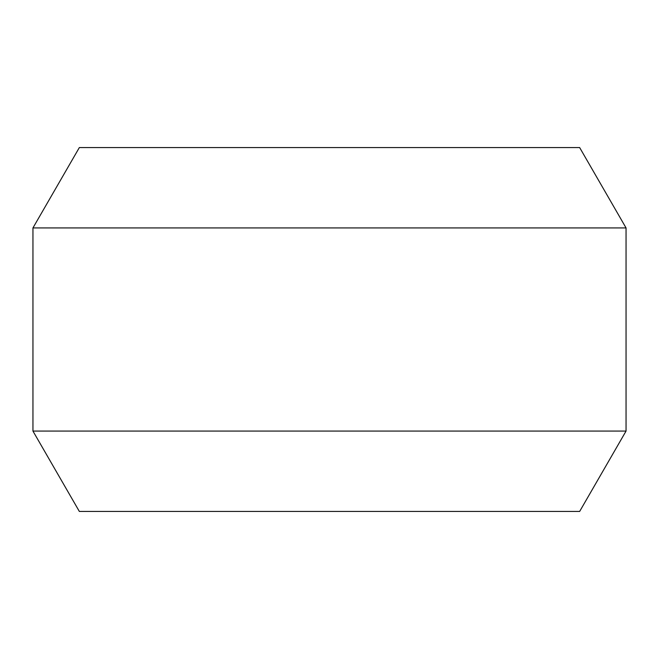 <?xml version="1.0" encoding="UTF-8"?>
<svg xmlns="http://www.w3.org/2000/svg" width="659" height="659" viewBox="0 0 659 659"><rect width="100%" height="100%" fill="white"/><g stroke="black" fill="none" stroke-linecap="round" stroke-linejoin="round"><path stroke-width="0.99" d="M32.95 227.923L79.344 147.567L579.656 147.567L626.05 227.923L32.95 227.923L32.95 431.077L626.05 431.077L626.05 227.923M626.05 431.077L579.656 511.433L79.344 511.433L32.95 431.077"/></g></svg>
